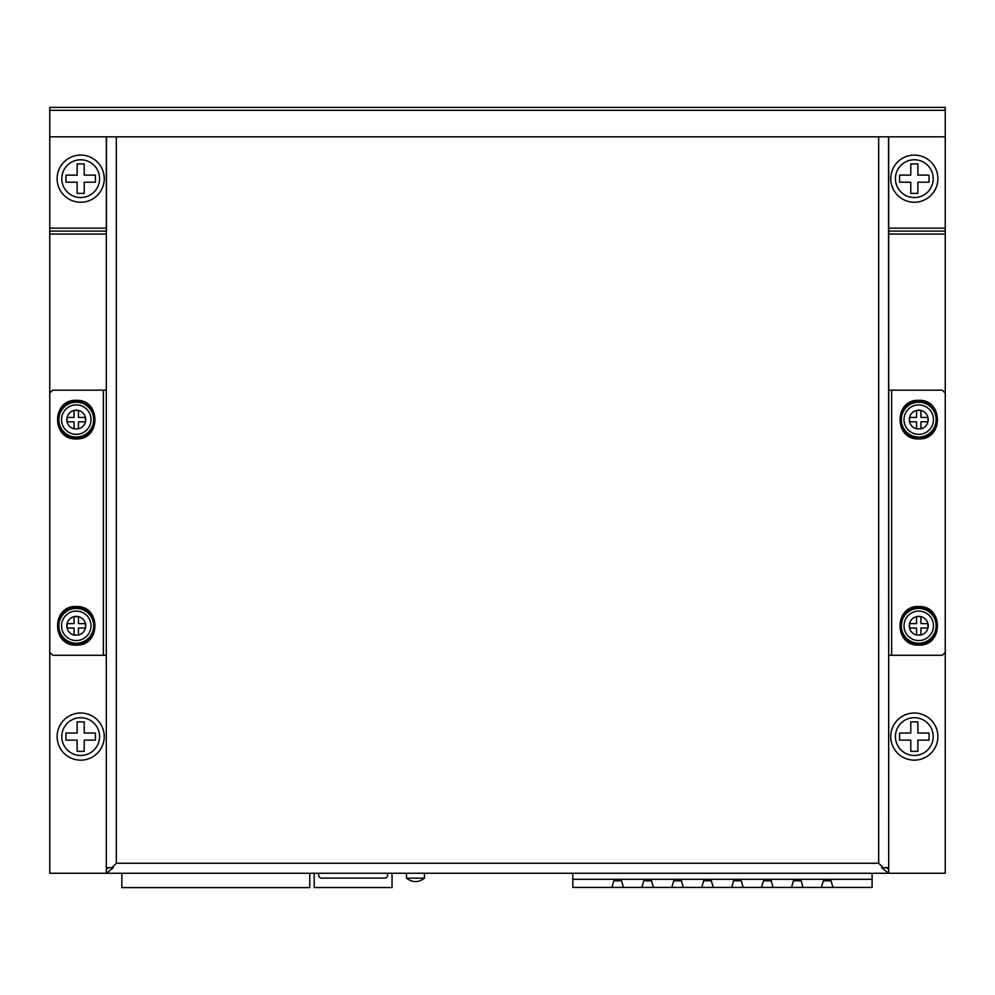 <?xml version="1.0" encoding="UTF-8"?>
<svg xmlns="http://www.w3.org/2000/svg" width="995" height="995" viewBox="0 0 995 995"><rect width="100%" height="100%" fill="white"/><g stroke="black" fill="none" stroke-linecap="round" stroke-linejoin="round"><path stroke-width="1.49" d="M74.053 623.616L67.051 623.616L74.053 623.616L74.053 616.614L78.468 616.614L78.468 623.616L85.47 623.654A9.465 9.465 0 0 1 85.47 628.007L85.458 628.032A9.465 9.465 0 0 1 78.468 635.021L74.053 635.021A9.465 9.465 0 0 1 67.051 623.654L67.063 623.616A9.465 9.465 0 0 1 74.053 616.626L74.09 616.614A9.465 9.465 0 0 1 78.443 616.614L78.468 616.626A9.465 9.465 0 0 1 85.458 623.616L85.47 628.007L78.468 628.032L78.468 635.021M61.528 625.83A14.726 14.726 0 0 1 76.217 611.092A14.726 14.726 0 0 1 90.993 625.83A14.726 14.726 0 0 1 76.267 640.556A14.726 14.726 0 0 1 61.528 625.83A14.726 14.726 0 0 1 76.217 611.092A14.726 14.726 0 0 1 90.993 625.83A14.726 14.726 0 0 1 76.267 640.556A14.726 14.726 0 0 1 61.528 625.83M67.051 623.616L67.051 628.032L74.053 628.032L74.053 635.034L78.468 635.034L78.468 628.032L80.408 628.032M74.053 628.032L74.053 629.972M890.749 178.665A23.569 23.569 0 0 1 914.243 155.096A23.569 23.569 0 0 1 937.887 178.665A23.569 23.569 0 0 1 914.318 202.234A23.569 23.569 0 0 1 890.749 178.665A23.569 23.569 0 0 1 914.243 155.096A23.569 23.569 0 0 1 937.887 178.665A23.569 23.569 0 0 1 914.318 202.234A23.569 23.569 0 0 1 890.749 178.665M895.425 178.789A18.893 18.893 0 0 1 914.194 159.772A18.893 18.893 0 0 1 933.211 178.54A18.893 18.893 0 0 1 914.318 197.557A18.893 18.893 0 0 1 895.425 178.789M917.863 182.197L917.863 193.391L910.786 193.391L910.786 182.197L899.592 182.197L899.592 175.12L910.786 175.12L910.786 163.939L917.863 163.939L917.863 175.12L929.044 175.12L929.044 182.197L917.863 182.197M917.863 193.391L917.863 191.463M919.79 175.12L917.863 175.12L917.863 163.939L916.445 163.939M910.786 163.939L910.786 165.867M910.786 175.12L908.845 175.12M908.845 182.197L910.786 182.197M929.044 182.197L929.044 175.12M899.592 175.12L899.592 182.197M395.575 873.262L392.03 873.262L392.03 887.54L314.209 887.54L314.209 873.262L309.768 873.262L314.209 873.262M387.577 873.262L387.577 875.165A2.948 2.948 -0 0 1 384.642 878.112L321.596 878.112A2.948 2.948 -0 0 1 318.649 875.165L318.649 873.262M318.649 875.165A2.948 2.948 180 0 0 321.596 878.112M384.642 878.112A2.948 2.948 180 0 0 387.577 875.165M57.113 736.586A23.569 23.569 0 0 1 80.607 713.017A23.569 23.569 0 0 1 104.251 736.586A23.569 23.569 0 0 1 80.682 760.155A23.569 23.569 0 0 1 57.113 736.586A23.569 23.569 0 0 1 80.607 713.017A23.569 23.569 0 0 1 104.251 736.586A23.569 23.569 0 0 1 80.682 760.155A23.569 23.569 0 0 1 57.113 736.586M61.789 736.71A18.893 18.893 0 0 1 80.558 717.693A18.893 18.893 0 0 1 99.575 736.462A18.893 18.893 0 0 1 80.682 755.479A18.893 18.893 0 0 1 61.789 736.71M84.214 740.118L84.214 751.312L77.137 751.312L77.137 740.118L65.956 740.118L65.956 733.041L77.137 733.041L77.137 721.86L84.214 721.86L84.214 733.041L95.408 733.041L95.408 740.118L84.214 740.118L95.408 740.118L95.408 733.041M84.214 751.312L84.214 749.384M77.137 721.86L77.137 723.788M77.137 733.041L75.21 733.041M65.956 733.041L65.956 740.118L67.884 740.118M890.749 736.586A23.569 23.569 0 0 1 914.243 713.017A23.569 23.569 0 0 1 937.887 736.586A23.569 23.569 0 0 1 914.318 760.155A23.569 23.569 0 0 1 890.749 736.586A23.569 23.569 0 0 1 914.243 713.017A23.569 23.569 0 0 1 937.887 736.586A23.569 23.569 0 0 1 914.318 760.155A23.569 23.569 0 0 1 890.749 736.586M895.425 736.71A18.893 18.893 0 0 1 914.194 717.693A18.893 18.893 0 0 1 933.211 736.462A18.893 18.893 0 0 1 914.318 755.479A18.893 18.893 0 0 1 895.425 736.71M917.863 740.118L917.863 751.312L910.786 751.312L910.786 740.118L899.592 740.118L899.592 733.041L910.786 733.041L910.786 721.86L917.863 721.86L917.863 733.041L929.044 733.041L929.044 740.118L917.863 740.118M917.863 751.312L917.863 749.384M910.786 721.86L910.786 723.788M910.786 751.312L911.743 751.312M929.044 740.118L929.044 733.041M917.863 721.86L916.445 721.86M899.592 733.041L899.592 740.118M945.25 110.321L49.75 110.321L49.75 107.373L945.25 107.373L945.25 231.101L888.547 231.101L888.697 867.665L888.697 136.837L106.303 136.837L106.303 231.101L49.75 231.101L49.75 393.112L52.698 390.164L106.303 390.164M842.168 887.403L821.46 887.403L823.636 879.742L830.763 879.742L832.952 887.403L872.093 887.403L872.093 873.262L945.25 873.262L945.25 231.101M106.303 655.282L52.698 655.282L49.75 652.334L49.75 873.262L117.497 873.262M945.25 136.837L49.75 136.837L49.75 231.101M945.25 234.049L888.684 234.049M106.303 234.049L49.75 234.049M392.03 873.262L406.507 873.262L406.507 878.175L406.507 873.262L405.002 873.262L572.809 873.262L572.809 887.403L611.962 887.403L614.139 879.742L621.266 879.742L623.442 887.403L641.887 887.403L644.063 879.742L651.19 879.742L653.379 887.403L671.812 887.403L674.001 879.742L681.127 879.742L683.304 887.403L701.749 887.403L703.925 879.742L711.052 879.742L713.228 887.403L731.673 887.403L733.85 879.742L740.976 879.742L743.165 887.403L761.598 887.403L763.787 879.742L770.914 879.742L773.09 887.403L791.535 887.403L793.711 879.742L800.838 879.742L803.015 887.403L821.46 887.403M49.75 228.153L106.44 228.153M888.697 228.153L945.25 228.153M49.75 110.321L49.75 136.837M57.113 178.665A23.569 23.569 0 0 1 80.607 155.096A23.569 23.569 0 0 1 104.251 178.665A23.569 23.569 0 0 1 80.682 202.234A23.569 23.569 0 0 1 57.113 178.665A23.569 23.569 0 0 1 80.607 155.096A23.569 23.569 0 0 1 104.251 178.665A23.569 23.569 0 0 1 80.682 202.234A23.569 23.569 0 0 1 57.113 178.665M61.789 178.789A18.893 18.893 0 0 1 80.558 159.772A18.893 18.893 0 0 1 99.575 178.54A18.893 18.893 0 0 1 80.682 197.557A18.893 18.893 0 0 1 61.789 178.789M84.214 182.197L84.214 193.391L77.137 193.391L77.137 182.197L65.956 182.197L65.956 175.12L77.137 175.12L77.137 163.939L84.214 163.939L84.214 175.12L95.408 175.12L95.408 182.197L84.214 182.197M84.214 193.391L84.214 191.463M77.137 163.939L77.137 165.867M77.137 175.12L75.21 175.12M95.408 182.197L95.408 175.12M65.956 175.12L65.956 182.197M424.467 873.262L424.467 878.175C418.485 882.727 412.49 882.727 406.507 878.175L424.467 878.175C418.485 882.727 412.49 882.727 406.507 878.175L406.507 878.175M309.768 873.262L309.768 887.627L121.838 887.627L121.838 873.262M297.393 887.627L303.587 887.627M135.382 887.627L142.161 887.627M927.949 417.452A9.465 9.465 0 0 1 927.949 421.805L927.937 421.83A9.465 9.465 0 0 1 920.947 428.82L916.532 428.82A9.465 9.465 0 0 1 909.529 417.452L909.542 417.415A9.465 9.465 0 0 1 916.532 410.425L916.557 410.413A9.465 9.465 0 0 1 920.91 410.413L920.947 410.425A9.465 9.465 0 0 1 927.937 417.415L927.949 421.805L920.947 421.83L920.947 428.833L916.532 428.833L916.532 421.83L909.529 421.83L909.529 417.415L916.532 417.415L916.557 410.413L920.91 410.413L920.947 417.415L927.949 417.452M904.007 419.629A14.726 14.726 0 0 1 918.696 404.89A14.726 14.726 0 0 1 933.472 419.629A14.726 14.726 0 0 1 918.733 434.355A14.726 14.726 0 0 1 904.007 419.629A14.726 14.726 0 0 1 918.696 404.89A14.726 14.726 0 0 1 933.472 419.629A14.726 14.726 0 0 1 918.733 434.355A14.726 14.726 0 0 1 904.007 419.629M920.91 428.833L920.947 421.83M916.532 421.83L916.532 423.771M920.947 417.415L920.947 415.487M916.532 417.415L914.592 417.415M864.493 887.403L849.767 887.403L864.493 887.403M595.134 887.403L580.408 887.403L595.134 887.403M809.967 887.403L784.582 887.403M780.03 887.403L754.658 887.403M750.106 887.403L724.721 887.403M720.181 887.403L694.796 887.403M690.256 887.403L664.871 887.403M660.319 887.403L634.934 887.403M630.395 887.403L602.734 887.403M613.84 880.811L621.564 880.811M643.765 880.811L651.501 880.811M673.69 880.811L681.426 880.811M703.627 880.811L711.35 880.811M733.551 880.811L741.287 880.811M763.476 880.811L771.212 880.811M793.413 880.811L801.137 880.811M823.338 880.811L831.074 880.811M872.093 879.306L572.809 879.306M679 879.742L676.115 879.742M738.862 879.742L735.977 879.742M798.724 879.742L795.826 879.742M825.75 879.742L828.648 879.742M765.901 879.742L768.787 879.742M646.19 879.742L649.076 879.742M616.253 879.742L619.151 879.742M706.04 879.742L708.938 879.742M916.532 623.616L909.529 623.616L916.532 623.616L916.532 616.614L920.91 616.614L920.947 623.616L927.949 623.654A9.465 9.465 0 0 1 927.949 628.007L927.937 628.032A9.465 9.465 0 0 1 920.947 635.021L916.532 635.021A9.465 9.465 0 0 1 909.529 623.654L909.542 623.616A9.465 9.465 0 0 1 916.532 616.626L916.557 616.614A9.465 9.465 0 0 1 920.91 616.614L920.947 616.626A9.465 9.465 0 0 1 927.937 623.616L927.949 628.007L920.947 628.032L920.947 635.021M904.007 625.83A14.726 14.726 0 0 1 918.696 611.092A14.726 14.726 0 0 1 933.472 625.83A14.726 14.726 0 0 1 918.733 640.556A14.726 14.726 0 0 1 904.007 625.83A14.726 14.726 0 0 1 918.696 611.092A14.726 14.726 0 0 1 933.472 625.83A14.726 14.726 0 0 1 918.733 640.556A14.726 14.726 0 0 1 904.007 625.83M920.947 628.032L920.947 635.034L916.532 635.034L916.532 628.032L909.529 628.032L909.529 623.616M916.532 628.032L916.532 629.972M920.947 623.616L920.947 621.688M85.47 417.452A9.465 9.465 0 0 1 85.47 421.805L85.458 421.83A9.465 9.465 0 0 1 78.468 428.82L74.053 428.82A9.465 9.465 0 0 1 67.051 417.452L67.063 417.415A9.465 9.465 0 0 1 74.053 410.425L74.09 410.413A9.465 9.465 0 0 1 78.443 410.413L78.468 410.425A9.465 9.465 0 0 1 85.458 417.415L85.47 421.805L78.468 421.83L78.468 428.833L74.09 428.833L74.053 421.83L67.051 421.83L67.051 417.415L74.053 417.415L74.053 410.425L78.468 410.413L78.468 417.415L85.47 417.452M61.528 419.629A14.726 14.726 0 0 1 76.217 404.89A14.726 14.726 0 0 1 90.993 419.629A14.726 14.726 0 0 1 76.267 434.355A14.726 14.726 0 0 1 61.528 419.629A14.726 14.726 0 0 1 76.217 404.89A14.726 14.726 0 0 1 90.993 419.629A14.726 14.726 0 0 1 76.267 434.355A14.726 14.726 0 0 1 61.528 419.629M72.125 421.83L74.053 421.83L74.053 423.771M74.053 417.415L72.125 417.415M888.697 873.262L888.697 869.145L886.147 867.665L881.595 867.665L888.697 873.262M108.853 867.665L106.303 869.145L106.303 873.262L888.61 873.262M875.14 873.262L872.093 873.262M572.809 873.262L431.519 873.262M49.75 652.334L49.75 393.112M76.267 606.527C101.142 605.445 101.154 646.203 76.267 645.121C51.379 646.203 51.367 605.445 76.267 606.527M76.267 607.46A18.358 18.358 0 0 1 94.624 625.83A18.358 18.358 0 0 1 76.267 644.188A18.358 18.358 0 0 1 57.909 625.83A18.358 18.358 0 0 1 76.267 607.46M76.267 400.326C101.142 399.244 101.154 440.001 76.267 438.919C51.379 440.014 51.367 399.244 76.267 400.326M76.267 401.271A18.358 18.358 0 0 1 94.624 419.629A18.358 18.358 0 0 1 76.267 437.987A18.358 18.358 0 0 1 57.909 419.629A18.358 18.358 0 0 1 76.267 401.271M918.733 606.527C943.621 605.445 943.633 646.203 918.733 645.121C893.858 646.203 893.846 605.445 918.733 606.527M918.733 607.46A18.358 18.358 0 0 1 937.091 625.83A18.358 18.358 0 0 1 918.733 644.188A18.358 18.358 0 0 1 900.375 625.83A18.358 18.358 0 0 1 918.733 607.46M918.733 400.326C943.621 399.244 943.633 440.001 918.733 438.919C893.858 440.014 893.846 399.244 918.733 400.326M918.733 401.271A18.358 18.358 0 0 1 937.091 419.629A18.358 18.358 0 0 1 918.733 437.987A18.358 18.358 0 0 1 900.375 419.629A18.358 18.358 0 0 1 918.733 401.271M878.672 136.837L878.672 863.25L116.328 863.25L111.9 867.665L113.405 867.665L106.39 873.262M113.405 867.665L111.44 867.665M888.635 390.164L942.302 390.164L945.25 393.112M945.25 652.334L942.302 655.282L888.684 655.282M878.672 863.25L883.1 867.665L884.468 867.665M888.697 867.665L881.595 867.665M106.303 231.101L106.303 867.665L111.9 867.665M106.453 136.837L106.453 231.101M888.547 136.837L888.547 231.101M76.267 643.243A17.425 17.425 0 0 0 93.679 625.83A17.425 17.425 0 0 0 76.267 608.405A17.425 17.425 0 0 0 58.842 625.83A17.425 17.425 0 0 0 76.267 643.243M76.267 437.041A17.425 17.425 0 0 0 93.679 419.629A17.425 17.425 0 0 0 76.267 402.204A17.425 17.425 0 0 0 58.842 419.629A17.425 17.425 0 0 0 76.267 437.041M918.733 643.243A17.425 17.425 0 0 0 936.158 625.83A17.425 17.425 0 0 0 918.733 608.405A17.425 17.425 0 0 0 901.321 625.83A17.425 17.425 0 0 0 918.733 643.243M918.733 437.041A17.425 17.425 0 0 0 936.158 419.629A17.425 17.425 0 0 0 918.733 402.204A17.425 17.425 0 0 0 901.321 419.629A17.425 17.425 0 0 0 918.733 437.041M103.368 655.282L103.368 390.164M891.632 390.164L891.632 655.282M116.328 863.25L116.328 136.837"/></g></svg>
